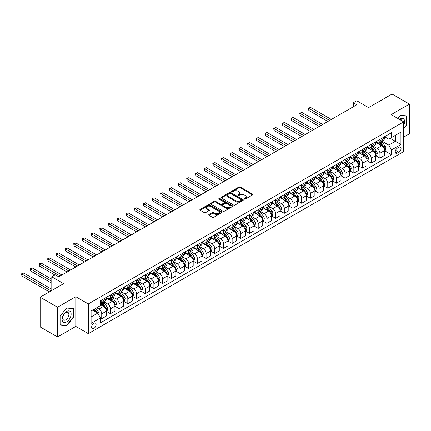 <?xml version="1.0" encoding="UTF-8"?>
<svg xmlns="http://www.w3.org/2000/svg" width="431" height="431" viewBox="0 0 431 431"><rect width="100%" height="100%" fill="white"/><g stroke="black" fill="none" stroke-linecap="round" stroke-linejoin="round"><path stroke-width="0.65" d="M244.366 199.09A0.673 0.388 0 0 0 245.32 199.09L252.571 194.904A0.964 0.555 0 0 0 252.857 194.505A0.964 0.555 0 0 0 252.571 194.112L240.288 187.016A0.964 0.555 0 0 0 238.919 187.016L231.668 191.208A0.673 0.388 0 0 0 231.469 191.483A0.673 0.388 0 0 0 231.668 191.757A0.673 0.388 0 0 0 232.621 191.757L233.559 191.219A3.087 1.783 0 0 1 237.928 191.219L238.952 191.806A3.087 1.783 0 0 1 239.857 193.066A3.087 1.783 0 0 1 238.952 194.333L238.014 194.871A0.673 0.388 0 0 0 237.815 195.146A0.673 0.388 0 0 0 238.014 195.426A0.673 0.388 0 0 0 238.973 195.426L239.911 194.882A3.087 1.783 0 0 1 244.28 194.882L245.304 195.475A3.087 1.783 0 0 1 246.209 196.735A3.087 1.783 0 0 1 245.304 197.996L244.366 198.535A0.673 0.388 0 0 0 244.167 198.815A0.673 0.388 0 0 0 244.366 199.09L244.366 198.535M93.877 328.427A3.146 1.816 120 0 0 95.935 325.658A3.146 1.816 120 0 0 95.45 323.137A3.146 1.816 120 0 0 93.877 323.288A3.146 1.816 120 0 0 91.825 326.062A3.146 1.816 120 0 0 92.304 328.584A3.146 1.816 120 0 0 93.877 328.427M208.954 214.53A0.964 0.555 0 0 0 208.669 214.924A0.964 0.555 0 0 0 208.954 215.317L212.397 217.305A0.964 0.555 0 0 0 213.765 217.305L221.82 212.655A0.964 0.555 0 0 0 222.105 212.262A0.964 0.555 0 0 0 221.82 211.869L209.531 204.773A0.964 0.555 0 0 0 208.168 204.773L200.113 209.423A0.964 0.555 0 0 0 199.828 209.822A0.964 0.555 0 0 0 200.113 210.215L204.278 212.618A0.964 0.555 0 0 0 205.641 212.618L209.089 210.63A0.964 0.555 0 0 0 209.369 210.231A0.964 0.555 0 0 0 209.089 209.838L207.025 208.647A2.581 1.492 0 0 1 206.266 207.591A2.581 1.492 0 0 1 207.861 206.217A2.581 1.492 0 0 1 210.673 206.541L218.765 211.206A2.581 1.492 0 0 1 219.519 212.262A2.581 1.492 0 0 1 217.924 213.641A2.581 1.492 0 0 1 215.112 213.318L213.765 212.537A0.964 0.555 0 0 0 212.397 212.537L208.954 214.53L208.954 215.317L212.397 213.34L212.397 212.537M403.712 137.101L409.45 133.788L409.45 104.076L392.065 94.039L368.591 107.588L356.766 100.762L353.291 102.772L356.766 104.776L58.756 276.831L55.281 274.827L51.801 276.831L51.801 290.483M57.538 307.249L57.538 336.961L75.797 326.423L75.797 296.711L57.538 307.249L40.153 297.212L63.626 283.657L51.801 276.831M75.797 296.711L88.317 303.936L403.712 121.844L403.712 151.556L88.317 333.648L88.317 303.936M409.45 104.076L391.192 114.614L403.712 121.844M233.629 205.048A0.964 0.555 0 0 0 234.997 205.048L243.052 200.399A0.964 0.555 0 0 0 243.332 200.006A0.964 0.555 0 0 0 243.052 199.612L230.763 192.517A0.964 0.555 0 0 0 229.4 192.517L221.34 197.166A0.964 0.555 0 0 0 221.06 197.56A0.964 0.555 0 0 0 221.34 197.958L233.629 205.048M219.255 199.235A0.673 0.388 0 0 1 219.945 199.332L219.945 198.529L232.433 205.738A0.964 0.555 0 0 1 232.718 206.137A0.964 0.555 0 0 1 232.433 206.53L224.379 211.179A0.964 0.555 0 0 1 223.016 211.179L210.727 204.084L214.175 202.107L214.175 201.304L210.727 203.297A0.964 0.555 0 0 0 210.441 203.691A0.964 0.555 0 0 0 210.727 204.084L210.727 203.297M214.175 202.107A0.964 0.555 0 0 1 215.538 202.107L215.538 201.304A0.964 0.555 0 0 0 214.175 201.304M215.538 201.304L220.521 204.181A0.964 0.555 0 0 0 221.89 204.181L224.174 202.861A0.964 0.555 0 0 0 224.459 202.468A0.964 0.555 0 0 0 224.174 202.074L218.986 199.079A0.673 0.388 0 0 1 218.786 198.804A0.673 0.388 0 0 1 219.207 198.443A0.673 0.388 0 0 1 219.945 198.529M57.538 336.961L40.153 326.924L40.153 297.212M398.912 147.262L397.382 148.145A3.049 1.762 120 0 0 395.394 150.828A3.049 1.762 120 0 0 395.857 153.274A3.049 1.762 120 0 0 397.382 153.124L398.912 152.24A3.049 1.762 120 0 0 400.905 149.552A3.049 1.762 120 0 0 400.437 147.111A3.049 1.762 120 0 0 398.912 147.262M384.554 136.719L388.762 139.148L391.542 137.543L391.542 132.683L100.488 300.725L100.488 305.584L91.097 311.004L91.097 323.369L100.488 317.949L100.488 322.808L391.542 154.767L391.542 149.913L388.762 145.091L381.844 141.099M391.542 137.543L400.932 132.123L400.932 144.487L391.542 149.913M75.797 326.423L88.317 333.648M353.291 102.772L353.291 106.786M390.222 138.308L395.367 141.276L395.367 135.334L400.932 132.123M388.762 145.091L395.367 141.276L400.932 144.487M91.097 316.947L97.702 313.132L92.557 310.158M100.488 317.992L101.738 318.714L101.738 313.854A3.933 2.274 -120 0 0 98.958 309.038L96.733 307.75M101.738 318.714L106.258 316.101L106.258 311.247A3.933 2.274 -120 0 0 103.478 306.425L100.488 304.701M106.365 311.344L110.433 313.693L110.433 308.833A3.933 2.274 -120 0 0 107.648 304.017L103.655 301.711M110.433 313.693L114.953 311.085L114.953 306.225A3.933 2.274 -120 0 0 112.168 301.409L106.258 297.993M115.055 306.328L119.123 308.677L119.123 303.817A3.933 2.274 -120 0 0 116.343 298.995L112.351 296.69M119.123 308.677L123.643 306.064L123.643 301.204A3.933 2.274 -120 0 0 120.863 296.388L114.953 292.972M123.751 301.307L127.818 303.656L127.818 298.796A3.933 2.274 -120 0 0 125.038 293.98L121.041 291.674M127.818 303.656L132.339 301.048L132.339 296.189A3.933 2.274 -120 0 0 129.559 291.367L123.643 287.956M132.441 296.286L136.514 298.635L136.514 293.78A3.933 2.274 -120 0 0 133.729 288.959L129.736 286.653M136.514 298.635L141.034 296.027L141.034 291.167A3.933 2.274 -120 0 0 138.249 286.351L132.339 282.935M141.136 291.27L145.204 293.619L145.204 288.759A3.933 2.274 -120 0 0 142.424 283.943L138.426 281.637M145.204 293.619L149.724 291.006L149.724 286.146A3.933 2.274 -120 0 0 146.944 281.33L141.034 277.92M149.832 286.249L153.899 288.598L153.899 283.738A3.933 2.274 -120 0 0 151.114 278.922L147.122 276.616M153.899 288.598L158.419 285.99L158.419 281.131A3.933 2.274 -120 0 0 155.639 276.309L149.724 272.898M158.522 281.233L162.589 283.582L162.589 278.722A3.933 2.274 -120 0 0 159.809 273.9L155.817 271.595M162.589 283.582L167.115 280.969L167.115 276.109A3.933 2.274 -120 0 0 164.33 271.293L158.419 267.877M167.217 276.212L171.285 278.561L171.285 273.701A3.933 2.274 -120 0 0 168.505 268.885L164.507 266.579M171.285 278.561L175.805 275.948L175.805 271.094A3.933 2.274 -120 0 0 173.025 266.272L167.115 262.862M175.913 271.191L179.98 273.54L179.98 268.68A3.933 2.274 -120 0 0 177.195 263.864L173.203 261.558M179.98 273.54L184.5 270.932L184.5 266.072A3.933 2.274 -120 0 0 181.715 261.256L175.805 257.84M184.603 266.175L188.67 268.524L188.67 263.664A3.933 2.274 -120 0 0 185.89 258.842L181.898 256.537M188.67 268.524L193.19 265.911L193.19 261.051A3.933 2.274 -120 0 0 190.41 256.235L184.5 252.825M193.298 261.154L197.366 263.503L197.366 258.643A3.933 2.274 -120 0 0 194.586 253.827L190.588 251.521M197.366 263.503L201.886 260.895L201.886 256.036A3.933 2.274 -120 0 0 199.106 251.214L193.19 247.803M201.988 256.133L206.061 258.481L206.061 253.627A3.933 2.274 -120 0 0 203.276 248.806L199.284 246.5M206.061 258.481L210.581 255.874L210.581 251.014A3.933 2.274 -120 0 0 207.796 246.198L201.886 242.782M210.684 251.117L214.751 253.466L214.751 248.606A3.933 2.274 -120 0 0 211.971 243.79L207.974 241.484M214.751 253.466L219.271 250.853L219.271 245.999A3.933 2.274 -120 0 0 216.491 241.177L210.581 237.767M219.379 246.096L223.447 248.445L223.447 243.585A3.933 2.274 -120 0 0 220.661 238.769L216.669 236.463M223.447 248.445L227.967 245.837L227.967 240.977A3.933 2.274 -120 0 0 225.187 236.161L219.271 232.745M228.069 241.08L232.137 243.429L232.137 238.569A3.933 2.274 -120 0 0 229.357 233.747L225.365 231.442M232.137 243.429L236.662 240.816L236.662 235.956A3.933 2.274 -120 0 0 233.877 231.14L227.967 227.724M236.764 236.059L240.832 238.408L240.832 233.548A3.933 2.274 -120 0 0 238.052 228.732L234.055 226.426M240.832 238.408L245.352 235.795L245.352 230.941A3.933 2.274 -120 0 0 242.572 226.119L236.662 222.708M245.46 231.038L249.527 233.386L249.527 228.527A3.933 2.274 -120 0 0 246.742 223.711L242.75 221.405M249.527 233.386L254.048 230.779L254.048 225.919A3.933 2.274 -120 0 0 251.262 221.103L245.352 217.687M254.15 226.022L258.217 228.371L258.217 223.511A3.933 2.274 -120 0 0 255.438 218.695L251.445 216.384M258.217 228.371L262.738 225.758L262.738 220.898A3.933 2.274 -120 0 0 259.958 216.082L254.048 212.672M262.845 221.001L266.913 223.35L266.913 218.49A3.933 2.274 -120 0 0 264.133 213.674L260.135 211.368M266.913 223.35L271.433 220.742L271.433 215.883A3.933 2.274 -120 0 0 268.653 211.061L262.738 207.65M271.535 215.979L275.608 218.328L275.608 213.474A3.933 2.274 -120 0 0 272.823 208.652L268.831 206.347M275.608 218.328L280.128 215.721L280.128 210.861A3.933 2.274 -120 0 0 277.343 206.045L271.433 202.629M280.231 210.964L284.298 213.313L284.298 208.453A3.933 2.274 -120 0 0 281.518 203.637L277.521 201.331M284.298 213.313L288.818 210.7L288.818 205.846A3.933 2.274 -120 0 0 286.039 201.024L280.128 197.613M288.926 205.943L292.994 208.292L292.994 203.432A3.933 2.274 -120 0 0 290.214 198.616L286.216 196.31M292.994 208.292L297.514 205.684L297.514 200.824A3.933 2.274 -120 0 0 294.734 196.008L288.818 192.592M297.616 200.927L301.684 203.276L301.684 198.416A3.933 2.274 -120 0 0 298.904 193.594L294.912 191.289M301.684 203.276L306.209 200.663L306.209 195.803A3.933 2.274 -120 0 0 303.424 190.987L297.514 187.571M306.312 195.906L310.379 198.255L310.379 193.395A3.933 2.274 -120 0 0 307.599 188.579L303.602 186.273M310.379 198.255L314.899 195.647L314.899 190.788A3.933 2.274 -120 0 0 312.119 185.966L306.209 182.555M315.007 190.885L319.075 193.233L319.075 188.379A3.933 2.274 -120 0 0 316.289 183.558L312.297 181.252M319.075 193.233L323.595 190.626L323.595 185.766A3.933 2.274 -120 0 0 320.809 180.95L314.899 177.534M323.697 185.869L327.765 188.218L327.765 183.358A3.933 2.274 -120 0 0 324.985 178.542L320.993 176.236M327.765 188.218L332.285 185.605L332.285 180.745A3.933 2.274 -120 0 0 329.505 175.929L323.595 172.519M332.393 180.848L336.46 183.197L336.46 178.337A3.933 2.274 -120 0 0 333.68 173.521L329.683 171.215M336.46 183.197L340.98 180.589L340.98 175.729A3.933 2.274 -120 0 0 338.2 170.913L332.285 167.497M341.083 175.832L345.156 178.181L345.156 173.321A3.933 2.274 -120 0 0 342.37 168.499L338.378 166.194M345.156 178.181L349.676 175.568L349.676 170.708A3.933 2.274 -120 0 0 346.89 165.892L340.98 162.476M349.778 170.811L353.846 173.16L353.846 168.3A3.933 2.274 -120 0 0 351.066 163.484L347.068 161.178M353.846 173.16L358.366 170.547L358.366 165.693A3.933 2.274 -120 0 0 355.586 160.871L349.676 157.46M358.473 165.79L362.541 168.138L362.541 163.279A3.933 2.274 -120 0 0 359.761 158.463L355.764 156.157M362.541 168.138L367.061 165.531L367.061 160.671A3.933 2.274 -120 0 0 364.281 155.855L358.366 152.439M367.164 160.774L371.231 163.123L371.231 158.263A3.933 2.274 -120 0 0 368.451 153.441L364.459 151.136M371.231 163.123L375.757 160.51L375.757 155.65A3.933 2.274 -120 0 0 372.971 150.834L367.061 147.424M375.859 155.753L379.926 158.102L379.926 153.242A3.933 2.274 -120 0 0 377.147 148.426L373.149 146.12M379.926 158.102L384.447 155.494L384.447 150.635A3.933 2.274 -120 0 0 381.667 145.813L375.757 142.402M375.859 141.74L377.147 142.483A3.933 2.274 -120 0 0 379.113 142.677A3.933 2.274 -120 0 0 379.926 140.878L379.926 139.391M367.164 146.761L368.451 147.499A3.933 2.274 -120 0 0 370.418 147.698A3.933 2.274 -120 0 0 371.231 145.893L371.231 144.412M358.473 151.777L359.761 152.52A3.933 2.274 -120 0 0 361.728 152.714A3.933 2.274 -120 0 0 362.541 150.915L362.541 149.428M349.778 156.798L351.066 157.541A3.933 2.274 -120 0 0 353.032 157.735A3.933 2.274 -120 0 0 353.846 155.936L353.846 154.449M341.083 161.814L342.37 162.557A3.933 2.274 -120 0 0 344.337 162.751A3.933 2.274 -120 0 0 345.156 160.952L345.156 159.465M332.393 166.835L333.68 167.578A3.933 2.274 -120 0 0 335.647 167.772A3.933 2.274 -120 0 0 336.46 165.973L336.46 164.486M323.697 171.856L324.985 172.599A3.933 2.274 -120 0 0 326.951 172.793A3.933 2.274 -120 0 0 327.765 170.988L327.765 169.507M315.007 176.872L316.289 177.615A3.933 2.274 -120 0 0 318.261 177.809A3.933 2.274 -120 0 0 319.075 176.01L319.075 174.523M306.312 181.893L307.599 182.636A3.933 2.274 -120 0 0 309.566 182.83A3.933 2.274 -120 0 0 310.379 181.031L310.379 179.544M297.616 186.909L298.904 187.652A3.933 2.274 -120 0 0 300.87 187.851A3.933 2.274 -120 0 0 301.684 186.047L301.684 184.56M288.926 191.93L290.214 192.673A3.933 2.274 -120 0 0 292.18 192.867A3.933 2.274 -120 0 0 292.994 191.068L292.994 189.581M280.231 196.951L281.518 197.694A3.933 2.274 -120 0 0 283.485 197.888A3.933 2.274 -120 0 0 284.298 196.083L284.298 194.602M271.535 201.967L272.823 202.71A3.933 2.274 -120 0 0 274.789 202.904A3.933 2.274 -120 0 0 275.608 201.105L275.608 199.618M262.845 206.988L264.133 207.731A3.933 2.274 -120 0 0 266.099 207.925A3.933 2.274 -120 0 0 266.913 206.126L266.913 204.639M254.15 212.009L255.438 212.747A3.933 2.274 -120 0 0 257.404 212.946A3.933 2.274 -120 0 0 258.217 211.142L258.217 209.66M245.46 217.025L246.742 217.768A3.933 2.274 -120 0 0 248.709 217.962A3.933 2.274 -120 0 0 249.527 216.163L249.527 214.676M236.764 222.046L238.052 222.789A3.933 2.274 -120 0 0 240.019 222.983A3.933 2.274 -120 0 0 240.832 221.184L240.832 219.697M228.069 227.062L229.357 227.805A3.933 2.274 -120 0 0 231.323 227.999A3.933 2.274 -120 0 0 232.137 226.2L232.137 224.713M219.379 232.083L220.661 232.826A3.933 2.274 -120 0 0 222.633 233.02A3.933 2.274 -120 0 0 223.447 231.221L223.447 229.734M210.684 237.104L211.971 237.847A3.933 2.274 -120 0 0 213.938 238.041A3.933 2.274 -120 0 0 214.751 236.236L214.751 234.755M201.988 242.12L203.276 242.863A3.933 2.274 -120 0 0 205.242 243.057A3.933 2.274 -120 0 0 206.061 241.258L206.061 239.771M193.298 247.141L194.586 247.884A3.933 2.274 -120 0 0 196.552 248.078A3.933 2.274 -120 0 0 197.366 246.279L197.366 244.792M184.603 252.162L185.89 252.9A3.933 2.274 -120 0 0 187.857 253.099A3.933 2.274 -120 0 0 188.67 251.295L188.67 249.813M175.913 257.178L177.195 257.921A3.933 2.274 -120 0 0 179.161 258.115A3.933 2.274 -120 0 0 179.98 256.316L179.98 254.829M167.217 262.199L168.505 262.942A3.933 2.274 -120 0 0 170.471 263.136A3.933 2.274 -120 0 0 171.285 261.337L171.285 259.85M158.522 267.215L159.809 267.958A3.933 2.274 -120 0 0 161.776 268.152A3.933 2.274 -120 0 0 162.589 266.353L162.589 264.866M149.832 272.236L151.114 272.979A3.933 2.274 -120 0 0 153.086 273.173A3.933 2.274 -120 0 0 153.899 271.374L153.899 269.887M141.136 277.257L142.424 278A3.933 2.274 -120 0 0 144.39 278.194A3.933 2.274 -120 0 0 145.204 276.39L145.204 274.908M132.441 282.273L133.729 283.016A3.933 2.274 -120 0 0 135.695 283.21A3.933 2.274 -120 0 0 136.514 281.411L136.514 279.924M123.751 287.294L125.038 288.037A3.933 2.274 -120 0 0 127.005 288.231A3.933 2.274 -120 0 0 127.818 286.432L127.818 284.945M115.055 292.31L116.343 293.053A3.933 2.274 -120 0 0 118.309 293.252A3.933 2.274 -120 0 0 119.123 291.448L119.123 289.961M106.365 297.331L107.648 298.074A3.933 2.274 -120 0 0 109.614 298.268A3.933 2.274 -120 0 0 110.433 296.469L110.433 294.982M384.554 150.731L391.542 154.767M379.113 142.677L383.633 140.07A3.933 2.274 -120 0 0 384.447 138.265L384.447 136.778M370.418 147.698L374.938 145.085A3.933 2.274 -120 0 0 375.757 143.286L375.757 141.799M361.728 152.714L366.248 150.107A3.933 2.274 -120 0 0 367.061 148.302L367.061 146.82M353.032 157.735L357.552 155.122A3.933 2.274 -120 0 0 358.366 153.323L358.366 151.836M344.337 162.751L348.857 160.143A3.933 2.274 -120 0 0 349.676 158.344L349.676 156.857M335.647 167.772L340.167 165.165A3.933 2.274 -120 0 0 340.98 163.36L340.98 161.878M326.951 172.793L331.471 170.18A3.933 2.274 -120 0 0 332.285 168.381L332.285 166.894M318.261 177.809L322.781 175.201A3.933 2.274 -120 0 0 323.595 173.402L323.595 171.915M309.566 182.83L314.086 180.217A3.933 2.274 -120 0 0 314.899 178.418L314.899 176.931M300.87 187.851L305.39 185.238A3.933 2.274 -120 0 0 306.209 183.439L306.209 181.952M292.18 192.867L296.7 190.26A3.933 2.274 -120 0 0 297.514 188.455L297.514 186.973M283.485 197.888L288.005 195.275A3.933 2.274 -120 0 0 288.818 193.476L288.818 191.989M274.789 202.904L279.31 200.296A3.933 2.274 -120 0 0 280.128 198.497L280.128 197.01M266.099 207.925L270.62 205.318A3.933 2.274 -120 0 0 271.433 203.513L271.433 202.031M257.404 212.946L261.924 210.333A3.933 2.274 -120 0 0 262.738 208.534L262.738 207.047M248.709 217.962L253.234 215.355A3.933 2.274 -120 0 0 254.048 213.555L254.048 212.068M240.019 222.983L244.539 220.37A3.933 2.274 -120 0 0 245.352 218.571L245.352 217.084M231.323 227.999L235.843 225.391A3.933 2.274 -120 0 0 236.662 223.592L236.662 222.105M222.633 233.02L227.153 230.413A3.933 2.274 -120 0 0 227.967 228.608L227.967 227.126M213.938 238.041L218.458 235.428A3.933 2.274 -120 0 0 219.271 233.629L219.271 232.142M205.242 243.057L209.762 240.45A3.933 2.274 -120 0 0 210.581 238.65L210.581 237.163M196.552 248.078L201.072 245.471A3.933 2.274 -120 0 0 201.886 243.666L201.886 242.179M187.857 253.099L192.377 250.486A3.933 2.274 -120 0 0 193.19 248.687L193.19 247.2M179.161 258.115L183.687 255.508A3.933 2.274 -120 0 0 184.5 253.703L184.5 252.221M170.471 263.136L174.991 260.523A3.933 2.274 -120 0 0 175.805 258.724L175.805 257.237M161.776 268.152L166.296 265.544A3.933 2.274 -120 0 0 167.115 263.745L167.115 262.258M153.086 273.173L157.606 270.566A3.933 2.274 -120 0 0 158.419 268.761L158.419 267.279M144.39 278.194L148.91 275.581A3.933 2.274 -120 0 0 149.724 273.782L149.724 272.295M135.695 283.21L140.215 280.603A3.933 2.274 -120 0 0 141.034 278.803L141.034 277.316M127.005 288.231L131.525 285.618A3.933 2.274 -120 0 0 132.339 283.819L132.339 282.332M118.309 293.252L122.83 290.639A3.933 2.274 -120 0 0 123.643 288.84L123.643 287.353M109.614 298.268L114.14 295.661A3.933 2.274 -120 0 0 114.953 293.856L114.953 292.374M100.488 303.446A3.933 2.274 -120 0 0 100.924 303.289L105.444 300.676A3.933 2.274 -120 0 0 106.258 298.877L106.258 297.39M100.924 303.289A3.933 2.274 -120 0 0 101.738 301.484L101.738 300.003M97.702 313.132L100.488 317.949M403.712 128.874L406.945 124.85L406.945 115.901L400.237 115.303L397.748 118.401M60.044 325.136L66.757 325.734L73.469 317.383L73.469 308.434L66.757 307.836L60.044 316.187L60.044 325.136M406.6 124.651L406.945 124.85M73.119 317.184L73.469 317.383M66.045 325.324L66.757 325.734M244.636 199.187L245.304 198.799A3.087 1.783 0 0 0 246.209 197.538L246.209 196.735M239.857 193.066L239.857 193.869A3.087 1.783 0 0 1 238.952 195.135L238.284 195.518M252.561 194.909L240.288 187.824A0.964 0.555 0 0 0 238.919 187.824L231.937 191.854M243.036 200.404L230.763 193.32A0.964 0.555 0 0 0 229.4 193.32L221.356 197.964L221.34 197.166M241.344 200.28A0.673 0.388 0 0 0 241.543 200.006A0.673 0.388 0 0 0 241.344 199.731L230.558 193.503A0.673 0.388 0 0 0 229.604 193.503L228.613 194.074A3.087 1.783 0 0 0 227.708 195.335A3.087 1.783 0 0 0 228.613 196.595L235.983 200.851A3.087 1.783 0 0 0 240.353 200.851L241.344 200.28L241.344 201.083A0.673 0.388 0 0 0 241.543 200.808L241.543 200.006M227.708 195.335L227.708 196.137A3.087 1.783 0 0 0 228.613 197.398L228.613 196.595M241.344 201.083L240.353 201.654A3.087 1.783 0 0 1 235.983 201.654L228.613 197.398M215.538 202.107L220.521 204.984A0.964 0.555 0 0 0 221.89 204.984L224.174 203.664A0.964 0.555 0 0 0 224.459 203.27L224.459 202.468M219.945 199.332L232.422 206.535M225.693 207.171A2.581 1.492 0 0 0 228.505 207.494A2.581 1.492 0 0 0 230.1 206.115A2.581 1.492 0 0 0 229.346 205.059L226.496 203.416A0.964 0.555 0 0 0 225.133 203.416L222.843 204.736A0.964 0.555 0 0 0 222.563 205.129A0.964 0.555 0 0 0 222.843 205.522L225.693 207.171L225.693 207.974A2.581 1.492 0 0 0 228.505 208.297A2.581 1.492 0 0 0 230.1 206.918L230.1 206.115M222.563 205.129L222.563 205.932A0.964 0.555 0 0 0 222.843 206.325L222.843 205.522M225.693 207.974L222.843 206.325M219.519 212.262L219.519 213.065A2.581 1.492 0 0 1 217.924 214.444A2.581 1.492 0 0 1 215.112 214.121L213.765 213.34A0.964 0.555 0 0 0 212.397 213.34M206.266 207.591L206.266 208.394A2.581 1.492 0 0 0 207.025 209.45L207.025 208.647M209.073 210.635L207.025 209.45M221.809 212.666L209.531 205.576A0.964 0.555 0 0 0 208.168 205.576L200.124 210.22L200.113 209.423M384.447 150.796L385.282 150.311L385.977 148.302A2.608 1.503 -120 0 0 385.147 146.087L382.302 142.289A7.526 4.342 -120 0 0 381.483 141.309M378.655 144.078A7.526 4.342 -120 0 0 377.114 142.467M384.21 149.196L384.571 148.415A2.608 1.503 -120 0 0 383.822 146.847L380.982 143.054A7.526 4.342 -120 0 0 380.164 142.074M379.463 142.478A6.244 3.604 60 0 1 380.487 143.642L382.89 146.852M331.385 119.435L310.552 107.411L308.817 108.413L308.817 110.422L327.905 121.44M379.328 142.553A7.526 4.342 60 0 1 380.147 143.534L382.038 146.061M308.817 110.422L308.434 108.192L329.645 120.438M308.434 108.192L310.552 107.411M375.757 155.812L376.586 155.332L377.287 153.323A2.608 1.503 -120 0 0 376.452 151.103L373.612 147.31A7.526 4.342 -120 0 0 372.788 146.33M369.965 149.099A7.526 4.342 -120 0 0 368.424 147.483M375.52 154.217L375.875 153.436A2.608 1.503 -120 0 0 375.132 151.868L372.287 148.075A7.526 4.342 -120 0 0 371.468 147.09M370.768 147.494A6.244 3.604 60 0 1 371.791 148.663L374.2 151.868M322.69 124.451L301.862 112.426L300.121 113.434L300.121 115.438L319.215 126.461M370.633 147.574A7.526 4.342 60 0 1 371.457 148.555L373.343 151.076M300.121 115.438L299.739 113.213L320.95 125.459M299.739 113.213L301.862 112.426M367.061 160.833L367.896 160.348L368.591 158.344A2.608 1.503 -120 0 0 367.762 156.124L364.917 152.332A7.526 4.342 -120 0 0 364.098 151.346M361.27 154.115A7.526 4.342 -120 0 0 359.729 152.504M366.824 159.238L367.185 158.452A2.608 1.503 -120 0 0 366.436 156.884L363.597 153.091A7.526 4.342 -120 0 0 362.773 152.111M362.072 152.515A6.244 3.604 60 0 1 363.101 153.678L365.504 156.889M313.994 129.472L293.166 117.447L291.426 118.45L291.426 120.459L310.519 131.482M361.938 152.59A7.526 4.342 60 0 1 362.762 153.576L364.653 156.097M291.426 120.459L291.044 118.229L312.26 130.474M291.044 118.229L293.166 117.447M358.366 165.849L359.201 165.369L359.896 163.36A2.608 1.503 -120 0 0 359.066 161.14L356.221 157.347A7.526 4.342 -120 0 0 355.403 156.367M352.574 159.136A7.526 4.342 -120 0 0 351.039 157.525M358.129 164.254L358.49 163.473A2.608 1.503 -120 0 0 357.746 161.905L354.902 158.112A7.526 4.342 -120 0 0 354.083 157.126M353.382 157.53A6.244 3.604 60 0 1 354.406 158.7L356.809 161.911M305.304 134.494L284.476 122.469L282.736 123.471L282.736 125.48L301.824 136.498M353.248 157.611A7.526 4.342 60 0 1 354.067 158.592L355.958 161.113M282.736 125.48L282.353 123.25L303.564 135.496M282.353 123.25L284.476 122.469M349.676 170.87L350.511 170.39L351.206 168.381A2.608 1.503 -120 0 0 350.371 166.161L347.531 162.368A7.526 4.342 -120 0 0 346.707 161.383M343.884 164.152A7.526 4.342 -120 0 0 342.343 162.541M349.439 169.275L349.794 168.494A2.608 1.503 -120 0 0 349.051 166.926L346.212 163.128A7.526 4.342 -120 0 0 345.387 162.148M344.687 162.552A6.244 3.604 60 0 1 345.71 163.715L348.119 166.926M296.609 139.509L275.781 127.484L274.041 128.486L274.041 130.496L293.134 141.519M344.552 162.627A7.526 4.342 60 0 1 345.376 163.613L347.262 166.134M274.041 130.496L273.658 128.266L294.869 140.517M273.658 128.266L275.781 127.484M403.712 125.216A6.395 3.69 120 0 0 404.009 119.301A6.395 3.69 120 0 0 399.445 119.382M402.247 120.998A4.375 2.527 120 0 0 401.951 120.362A4.375 2.527 120 0 0 401.46 119.91A4.375 2.527 120 0 0 400.124 119.77M400.081 115.492L406.6 116.084L406.6 124.753L403.712 128.346M406.169 115.837L406.6 116.084M397.759 118.406L400.097 115.503M66.616 311.484A6.395 3.69 120 0 0 62.096 319.317A6.395 3.69 120 0 0 66.616 321.925A6.395 3.69 120 0 0 71.137 314.097A6.395 3.69 120 0 0 66.616 311.484M65.792 312.658A4.375 2.527 120 0 0 62.937 316.516A4.375 2.527 120 0 0 63.605 320.023A4.375 2.527 120 0 0 65.792 319.802A4.375 2.527 120 0 0 68.653 315.945A4.375 2.527 120 0 0 67.979 312.437A4.375 2.527 120 0 0 65.792 312.658M73.119 317.286L66.616 325.373L60.114 324.796L60.114 316.122L66.616 308.036L73.119 308.618L73.119 317.286M72.688 308.364L73.119 308.618M340.98 175.891L341.815 175.406L342.51 173.402A2.608 1.503 -120 0 0 341.681 171.182L338.836 167.39A7.526 4.342 -120 0 0 338.017 166.404M335.189 169.173A7.526 4.342 -120 0 0 333.648 167.562M340.743 174.291L341.104 173.51A2.608 1.503 -120 0 0 340.355 171.942L337.516 168.149A7.526 4.342 -120 0 0 336.697 167.169M335.997 167.573A6.244 3.604 60 0 1 337.02 168.736L339.423 171.947M287.913 144.53L267.085 132.506L265.351 133.508L265.351 135.517L284.438 146.54M335.862 167.648A7.526 4.342 60 0 1 336.681 168.634L338.572 171.155M265.351 135.517L264.968 133.287L286.179 145.533M264.968 133.287L267.085 132.506M332.285 180.907L333.12 180.427L333.815 178.418A2.608 1.503 -120 0 0 332.985 176.198L330.146 172.405A7.526 4.342 -120 0 0 329.322 171.425M326.499 174.194A7.526 4.342 -120 0 0 324.958 172.578M332.048 179.312L332.409 178.531A2.608 1.503 -120 0 0 331.665 176.963L328.821 173.17A7.526 4.342 -120 0 0 328.002 172.184M327.301 172.589A6.244 3.604 60 0 1 328.325 173.758L330.733 176.963M279.223 149.552L258.395 137.521L256.655 138.529L256.655 140.533L275.743 151.556M327.167 172.669A7.526 4.342 60 0 1 327.986 173.65L329.877 176.171M256.655 140.533L256.273 138.308L277.483 150.554M256.273 138.308L258.395 137.521M323.595 185.928L324.43 185.443L325.125 183.439A2.608 1.503 -120 0 0 324.29 181.219L321.451 177.427A7.526 4.342 -120 0 0 320.632 176.441M317.803 179.21A7.526 4.342 -120 0 0 316.262 177.599M323.358 184.333L323.719 183.547A2.608 1.503 -120 0 0 322.97 181.979L320.131 178.186A7.526 4.342 -120 0 0 319.306 177.206M318.606 177.61A6.244 3.604 60 0 1 319.635 178.773L322.038 181.984M270.528 154.567L249.7 142.542L247.96 143.545L247.96 145.554L267.053 156.577M318.471 177.685A7.526 4.342 60 0 1 319.296 178.671L321.181 181.192M247.96 145.554L247.577 143.324L268.788 155.569M247.577 143.324L249.7 142.542M314.899 190.949L315.734 190.464L316.429 188.455A2.608 1.503 -120 0 0 315.6 186.235L312.755 182.442A7.526 4.342 -120 0 0 311.936 181.462M309.108 184.231A7.526 4.342 -120 0 0 307.567 182.62M314.662 189.349L315.023 188.568A2.608 1.503 -120 0 0 314.274 187L311.435 183.207A7.526 4.342 -120 0 0 310.616 182.221M309.916 182.631A6.244 3.604 60 0 1 310.94 183.795L313.342 187.006M261.838 159.589L241.004 147.564L239.27 148.566L239.27 150.575L258.358 161.593M309.781 182.706A7.526 4.342 60 0 1 310.6 183.687L312.491 186.214M239.27 150.575L238.887 148.345L260.098 160.591M238.887 148.345L241.004 147.564M306.209 195.965L307.039 195.485L307.739 193.476A2.608 1.503 -120 0 0 306.904 191.256L304.065 187.463A7.526 4.342 -120 0 0 303.241 186.478M300.418 189.252A7.526 4.342 -120 0 0 298.877 187.636M305.967 194.37L306.328 193.589A2.608 1.503 -120 0 0 305.584 192.021L302.74 188.228A7.526 4.342 -120 0 0 301.921 187.243M301.221 187.647A6.244 3.604 60 0 1 302.244 188.81L304.652 192.021M253.142 164.604L232.314 152.579L230.574 153.587L230.574 155.591L249.662 166.614M301.086 187.727A7.526 4.342 60 0 1 301.905 188.708L303.796 191.229M230.574 155.591L230.192 153.366L251.402 165.612M230.192 153.366L232.314 152.579M297.514 200.986L298.349 200.501L299.044 198.497A2.608 1.503 -120 0 0 298.214 196.277L295.37 192.485A7.526 4.342 -120 0 0 294.551 191.499M291.722 194.268A7.526 4.342 -120 0 0 290.182 192.657M297.277 199.386L297.638 198.605A2.608 1.503 -120 0 0 296.889 197.037L294.05 193.244A7.526 4.342 -120 0 0 293.225 192.264M292.525 192.668A6.244 3.604 60 0 1 293.554 193.831L295.957 197.042M244.447 169.625L223.619 157.601L221.879 158.603L221.879 160.612L240.972 171.635M292.39 192.743A7.526 4.342 60 0 1 293.215 193.729L295.106 196.25M221.879 160.612L221.496 158.382L242.712 170.628M221.496 158.382L223.619 157.601M288.818 206.002L289.654 205.522L290.349 203.513A2.608 1.503 -120 0 0 289.519 201.293L286.674 197.5A7.526 4.342 -120 0 0 285.855 196.52M283.027 199.289A7.526 4.342 -120 0 0 281.491 197.678M288.581 204.407L288.942 203.626A2.608 1.503 -120 0 0 288.199 202.058L285.354 198.265A7.526 4.342 -120 0 0 284.535 197.279M283.835 197.684A6.244 3.604 60 0 1 284.859 198.853L287.262 202.064M235.757 174.647L214.929 162.616L213.189 163.624L213.189 165.628L232.277 176.651M283.7 197.764A7.526 4.342 60 0 1 284.519 198.745L286.41 201.266M213.189 165.628L212.806 163.403L234.017 175.649M212.806 163.403L214.929 162.616M280.128 211.023L280.964 210.543L281.658 208.534A2.608 1.503 -120 0 0 280.823 206.314L277.984 202.522A7.526 4.342 -120 0 0 277.16 201.536M274.337 204.305A7.526 4.342 -120 0 0 272.796 202.694M279.891 209.428L280.247 208.647A2.608 1.503 -120 0 0 279.503 207.079L276.664 203.281A7.526 4.342 -120 0 0 275.84 202.301M275.14 202.705A6.244 3.604 60 0 1 276.163 203.868L278.571 207.079M227.062 179.662L206.233 167.637L204.493 168.64L204.493 170.649L223.587 181.672M275.005 202.78A7.526 4.342 60 0 1 275.829 203.766L277.715 206.287M204.493 170.649L204.111 168.419L225.321 180.67M204.111 168.419L206.233 167.637M271.433 216.044L272.268 215.559L272.963 213.555A2.608 1.503 -120 0 0 272.133 211.335L269.289 207.537A7.526 4.342 -120 0 0 268.47 206.557M265.641 209.326A7.526 4.342 -120 0 0 264.101 207.715M271.196 214.444L271.557 213.663A2.608 1.503 -120 0 0 270.808 212.095L267.969 208.302A7.526 4.342 -120 0 0 267.15 207.322M266.45 207.726A6.244 3.604 60 0 1 267.473 208.89L269.876 212.1M218.366 184.683L197.538 172.659L195.803 173.661L195.803 175.67L214.891 186.693M266.315 207.801A7.526 4.342 60 0 1 267.134 208.787L269.025 211.309M195.803 175.67L195.421 173.44L216.631 185.686M195.421 173.44L197.538 172.659M262.738 221.06L263.573 220.58L264.268 218.571A2.608 1.503 -120 0 0 263.438 216.351L260.599 212.558A7.526 4.342 -120 0 0 259.774 211.578M256.951 214.347A7.526 4.342 -120 0 0 255.411 212.731M262.501 219.465L262.862 218.684A2.608 1.503 -120 0 0 262.118 217.116L259.273 213.323A7.526 4.342 -120 0 0 258.455 212.338M257.754 212.742A6.244 3.604 60 0 1 258.778 213.911L261.186 217.116M209.676 189.699L188.848 177.674L187.108 178.682L187.108 180.686L206.196 191.709M257.619 212.822A7.526 4.342 60 0 1 258.438 213.803L260.329 216.324M187.108 180.686L186.725 178.461L207.936 190.707M186.725 178.461L188.848 177.674M254.048 226.081L254.883 225.596L255.578 223.592A2.608 1.503 -120 0 0 254.743 221.372L251.903 217.58A7.526 4.342 -120 0 0 251.084 216.594M248.256 219.363A7.526 4.342 -120 0 0 246.715 217.752M253.811 224.486L254.171 223.7A2.608 1.503 -120 0 0 253.423 222.132L250.583 218.339A7.526 4.342 -120 0 0 249.759 217.359M249.059 217.763A6.244 3.604 60 0 1 250.088 218.926L252.491 222.137M200.981 194.72L180.153 182.696L178.412 183.698L178.412 185.707L197.506 196.73M248.924 217.838A7.526 4.342 60 0 1 249.748 218.824L251.634 221.345M178.412 185.707L178.03 183.477L199.241 195.722M178.03 183.477L180.153 182.696M245.352 231.097L246.187 230.617L246.882 228.608A2.608 1.503 -120 0 0 246.053 226.388L243.208 222.595A7.526 4.342 -120 0 0 242.389 221.615M239.561 224.384A7.526 4.342 -120 0 0 238.02 222.773M245.115 229.502L245.476 228.721A2.608 1.503 -120 0 0 244.727 227.153L241.888 223.36A7.526 4.342 -120 0 0 241.069 222.374M240.369 222.779A6.244 3.604 60 0 1 241.392 223.948L243.795 227.159M192.291 199.742L171.457 187.717L169.722 188.719L169.722 190.728L188.81 201.746M240.234 222.859A7.526 4.342 60 0 1 241.053 223.84L242.944 226.361M169.722 190.728L169.34 188.498L190.55 200.744M169.34 188.498L171.457 187.717M236.662 236.118L237.492 235.638L238.192 233.629A2.608 1.503 -120 0 0 237.357 231.409L234.518 227.616A7.526 4.342 -120 0 0 233.694 226.631M230.871 229.4A7.526 4.342 -120 0 0 229.33 227.789M236.42 234.523L236.781 233.742A2.608 1.503 -120 0 0 236.037 232.174L233.193 228.382A7.526 4.342 -120 0 0 232.374 227.396M231.673 227.8A6.244 3.604 60 0 1 232.697 228.963L235.105 232.174M183.595 204.757L162.767 192.732L161.027 193.74L161.027 195.744L180.115 206.767M231.539 227.875A7.526 4.342 60 0 1 232.357 228.861L234.248 231.382M161.027 195.744L160.644 193.519L181.855 205.765M160.644 193.519L162.767 192.732M227.967 241.139L228.802 240.654L229.497 238.65A2.608 1.503 -120 0 0 228.662 236.43L225.822 232.638A7.526 4.342 -120 0 0 225.004 231.652M222.175 234.421A7.526 4.342 -120 0 0 220.634 232.81M227.73 239.539L228.091 238.758A2.608 1.503 -120 0 0 227.342 237.19L224.503 233.397A7.526 4.342 -120 0 0 223.678 232.417M222.978 232.821A6.244 3.604 60 0 1 224.007 233.985L226.41 237.195M174.9 209.778L154.072 197.754L152.332 198.756L152.332 200.765L171.425 211.788M222.843 232.896A7.526 4.342 60 0 1 223.667 233.882L225.558 236.403M152.332 200.765L151.949 198.535L173.165 210.781M151.949 198.535L154.072 197.754M219.271 246.155L220.106 245.675L220.801 243.666A2.608 1.503 -120 0 0 219.972 241.446L217.127 237.653A7.526 4.342 -120 0 0 216.308 236.673M213.48 239.442A7.526 4.342 -120 0 0 211.944 237.826M219.034 244.56L219.395 243.779A2.608 1.503 -120 0 0 218.652 242.211L215.807 238.418A7.526 4.342 -120 0 0 214.988 237.433M214.288 237.837A6.244 3.604 60 0 1 215.311 239.006L217.714 242.217M166.21 214.8L145.376 202.769L143.642 203.777L143.642 205.781L162.729 216.804M214.153 237.917A7.526 4.342 60 0 1 214.972 238.898L216.863 241.419M143.642 205.781L143.259 203.556L164.47 215.802M143.259 203.556L145.376 202.769M210.581 251.176L211.416 250.697L212.111 248.687A2.608 1.503 -120 0 0 211.276 246.467L208.437 242.675A7.526 4.342 -120 0 0 207.613 241.689M204.79 244.458A7.526 4.342 -120 0 0 203.249 242.847M210.344 249.581L210.7 248.795A2.608 1.503 -120 0 0 209.956 247.227L207.117 243.434A7.526 4.342 -120 0 0 206.293 242.454M205.592 242.858A6.244 3.604 60 0 1 206.616 244.021L209.024 247.232M157.514 219.815L136.686 207.79L134.946 208.793L134.946 210.802L154.039 221.825M205.458 242.933A7.526 4.342 60 0 1 206.282 243.919L208.168 246.44M134.946 210.802L134.564 208.572L155.774 220.823M134.564 208.572L136.686 207.79M201.886 256.197L202.721 255.712L203.416 253.703A2.608 1.503 -120 0 0 202.586 251.488L199.742 247.69A7.526 4.342 -120 0 0 198.923 246.71M196.094 249.479A7.526 4.342 -120 0 0 194.553 247.868M201.649 254.597L202.01 253.816A2.608 1.503 -120 0 0 201.261 252.248L198.422 248.455A7.526 4.342 -120 0 0 197.603 247.475M196.902 247.879A6.244 3.604 60 0 1 197.926 249.043L200.329 252.254M148.819 224.837L127.991 212.812L126.256 213.814L126.256 215.823L145.344 226.841M196.768 247.954A7.526 4.342 60 0 1 197.587 248.935L199.478 251.462M126.256 215.823L125.874 213.593L147.084 225.839M125.874 213.593L127.991 212.812M193.19 261.213L194.025 260.733L194.72 258.724A2.608 1.503 -120 0 0 193.891 256.504L191.052 252.711A7.526 4.342 -120 0 0 190.227 251.731M187.404 254.5A7.526 4.342 -120 0 0 185.863 252.884M192.953 259.618L193.314 258.837A2.608 1.503 -120 0 0 192.571 257.269L189.726 253.476A7.526 4.342 -120 0 0 188.907 252.491M188.207 252.895A6.244 3.604 60 0 1 189.231 254.064L191.639 257.269M140.129 229.852L119.301 217.827L117.561 218.835L117.561 220.839L136.649 231.862M188.072 252.975A7.526 4.342 60 0 1 188.891 253.956L190.782 256.477M117.561 220.839L117.178 218.614L138.389 230.86M117.178 218.614L119.301 217.827M184.5 266.234L185.335 265.749L186.03 263.745A2.608 1.503 -120 0 0 185.195 261.525L182.356 257.733A7.526 4.342 -120 0 0 181.537 256.747M178.709 259.516A7.526 4.342 -120 0 0 177.168 257.905M184.263 264.639L184.624 263.853A2.608 1.503 -120 0 0 183.875 262.285L181.036 258.492A7.526 4.342 -120 0 0 180.212 257.512M179.511 257.916A6.244 3.604 60 0 1 180.541 259.079L182.943 262.29M131.433 234.873L110.605 222.849L108.865 223.851L108.865 225.86L127.959 236.883M179.377 257.991A7.526 4.342 60 0 1 180.201 258.977L182.087 261.498M108.865 225.86L108.483 223.63L129.693 235.876M108.483 223.63L110.605 222.849M175.805 271.25L176.64 270.77L177.335 268.761A2.608 1.503 -120 0 0 176.505 266.541L173.661 262.748A7.526 4.342 -120 0 0 172.842 261.768M170.013 264.537A7.526 4.342 -120 0 0 168.473 262.926M175.568 269.655L175.929 268.874A2.608 1.503 -120 0 0 175.18 267.306L172.341 263.513A7.526 4.342 -120 0 0 171.522 262.527M170.821 262.932A6.244 3.604 60 0 1 171.845 264.101L174.248 267.312M122.743 239.895L101.91 227.87L100.175 228.872L100.175 230.881L119.263 241.899M170.687 263.012A7.526 4.342 60 0 1 171.506 263.993L173.397 266.514M100.175 230.881L99.793 228.651L121.003 240.897M99.793 228.651L101.91 227.87M167.115 276.271L167.945 275.792L168.64 273.782A2.608 1.503 -120 0 0 167.81 271.562L164.971 267.77A7.526 4.342 -120 0 0 164.146 266.784M161.323 269.553A7.526 4.342 -120 0 0 159.782 267.942M166.872 274.676L167.233 273.895A2.608 1.503 -120 0 0 166.49 272.327L163.645 268.529A7.526 4.342 -120 0 0 162.826 267.549M162.126 267.953A6.244 3.604 60 0 1 163.15 269.116L165.558 272.327M114.048 244.91L93.22 232.885L91.48 233.888L91.48 235.897L110.568 246.92M161.991 268.028A7.526 4.342 60 0 1 162.81 269.014L164.701 271.535M91.48 235.897L91.097 233.667L112.308 245.918M91.097 233.667L93.22 232.885M158.419 281.292L159.255 280.807L159.949 278.803A2.608 1.503 -120 0 0 159.114 276.583L156.275 272.791A7.526 4.342 -120 0 0 155.456 271.805M152.628 274.574A7.526 4.342 -120 0 0 151.087 272.963M158.182 279.692L158.543 278.911A2.608 1.503 -120 0 0 157.794 277.343L154.955 273.55A7.526 4.342 -120 0 0 154.131 272.57M153.431 272.974A6.244 3.604 60 0 1 154.46 274.138L156.862 277.348M105.353 249.932L84.524 237.907L82.784 238.909L82.784 240.918L101.878 251.941M153.296 273.049A7.526 4.342 60 0 1 154.12 274.035L156.011 276.557M82.784 240.918L82.402 238.688L103.618 250.934M82.402 238.688L84.524 237.907M149.724 286.308L150.559 285.828L151.254 283.819A2.608 1.503 -120 0 0 150.424 281.599L147.58 277.806A7.526 4.342 -120 0 0 146.761 276.826M143.932 279.595A7.526 4.342 -120 0 0 142.397 277.979M149.487 284.713L149.848 283.932A2.608 1.503 -120 0 0 149.104 282.364L146.26 278.571A7.526 4.342 -120 0 0 145.441 277.586M144.741 277.99A6.244 3.604 60 0 1 145.764 279.159L148.167 282.364M96.663 254.953L75.829 242.922L74.094 243.93L74.094 245.934L93.182 256.957M144.606 278.07A7.526 4.342 60 0 1 145.425 279.051L147.316 281.572M74.094 245.934L73.712 243.709L94.922 255.955M73.712 243.709L75.829 242.922M141.034 291.329L141.869 290.844L142.564 288.84A2.608 1.503 -120 0 0 141.729 286.62L138.89 282.828A7.526 4.342 -120 0 0 138.065 281.842M135.242 284.611A7.526 4.342 -120 0 0 133.702 283M140.797 289.734L141.152 288.948A2.608 1.503 -120 0 0 140.409 287.38L137.57 283.587A7.526 4.342 -120 0 0 136.746 282.607M136.045 283.011A6.244 3.604 60 0 1 137.069 284.174L139.477 287.385M87.967 259.968L67.139 247.944L65.399 248.946L65.399 250.955L84.492 261.978M135.91 283.086A7.526 4.342 60 0 1 136.735 284.072L138.62 286.593M65.399 250.955L65.016 248.725L86.227 260.97M65.016 248.725L67.139 247.944M132.339 296.35L133.174 295.865L133.869 293.856A2.608 1.503 -120 0 0 133.039 291.636L130.194 287.843A7.526 4.342 -120 0 0 129.375 286.863M126.547 289.632A7.526 4.342 -120 0 0 125.006 288.021M132.101 294.75L132.462 293.969A2.608 1.503 -120 0 0 131.714 292.401L128.874 288.608A7.526 4.342 -120 0 0 128.05 287.622M127.355 288.027A6.244 3.604 60 0 1 128.379 289.196L130.782 292.407M79.272 264.99L58.444 252.965L56.709 253.967L56.709 255.976L75.797 266.994M127.22 288.107A7.526 4.342 60 0 1 128.039 289.088L129.93 291.609M56.709 255.976L56.326 253.746L77.537 265.992M56.326 253.746L58.444 252.965M123.643 301.366L124.478 300.886L125.173 298.877A2.608 1.503 -120 0 0 124.343 296.657L121.504 292.864A7.526 4.342 -120 0 0 120.68 291.879M117.857 294.653A7.526 4.342 -120 0 0 116.316 293.037M123.406 299.771L123.767 298.99A2.608 1.503 -120 0 0 123.024 297.422L120.179 293.63A7.526 4.342 -120 0 0 119.36 292.644M118.66 293.048A6.244 3.604 60 0 1 119.683 294.211L122.092 297.422M70.582 270.005L49.754 257.98L48.013 258.988L48.013 260.992L67.101 272.015M118.525 293.128A7.526 4.342 60 0 1 119.344 294.109L121.235 296.63M48.013 260.992L47.631 258.767L68.841 271.013M47.631 258.767L49.754 257.98M114.953 306.387L115.788 305.902L116.483 303.898A2.608 1.503 -120 0 0 115.648 301.678L112.809 297.886A7.526 4.342 -120 0 0 111.99 296.9M109.162 299.669A7.526 4.342 -120 0 0 107.621 298.058M114.716 304.787L115.077 304.006A2.608 1.503 -120 0 0 114.328 302.438L111.489 298.645A7.526 4.342 -120 0 0 110.665 297.665M109.964 298.069A6.244 3.604 60 0 1 110.993 299.233L113.396 302.443M61.886 275.026L41.058 263.002L39.318 264.004L39.318 266.013L54.931 275.026M109.83 298.144A7.526 4.342 60 0 1 110.654 299.13L112.539 301.652M39.318 266.013L38.935 263.783L60.146 276.029M38.935 263.783L41.058 263.002M106.258 311.403L107.093 310.923L107.788 308.914A2.608 1.503 -120 0 0 106.958 306.694L104.113 302.901A7.526 4.342 -120 0 0 103.295 301.921M106.021 309.808L106.382 309.027A2.608 1.503 -120 0 0 105.633 307.459L102.793 303.666A7.526 4.342 -120 0 0 101.975 302.681M101.274 303.085A6.244 3.604 60 0 1 102.298 304.254L104.701 307.465M51.801 279.245L32.363 268.017L30.628 269.025L30.628 271.029L51.801 283.259M101.14 303.165A7.526 4.342 60 0 1 101.958 304.146L103.849 306.667M30.628 271.029L30.245 268.804L51.801 281.249M30.245 268.804L32.363 268.017M98.747 314.937L99.092 313.935A2.608 1.503 -120 0 0 98.263 311.715L95.725 308.332M51.801 289.282L23.673 273.038L21.933 274.041L21.933 276.05L49.371 291.889M97.18 312.831A2.608 1.503 -120 0 0 96.943 312.48L94.405 309.092M93.753 309.469L95.574 311.904M93.57 309.577L95.116 311.64M21.933 276.05L21.55 273.82L51.106 290.887M21.55 273.82L23.673 273.038M98.958 309.038L103.478 306.425M107.648 304.017L112.168 301.409M116.343 298.995L120.863 296.388M125.038 293.98L129.559 291.367M133.729 288.959L138.249 286.351M142.424 283.943L146.944 281.33M151.114 278.922L155.639 276.309M159.809 273.9L164.33 271.293M168.505 268.885L173.025 266.272M177.195 263.864L181.715 261.256M185.89 258.842L190.41 256.235M194.586 253.827L199.106 251.214M203.276 248.806L207.796 246.198M211.971 243.79L216.491 241.177M220.661 238.769L225.187 236.161M229.357 233.747L233.877 231.14M238.052 228.732L242.572 226.119M246.742 223.711L251.262 221.103M255.438 218.695L259.958 216.082M264.133 213.674L268.653 211.061M272.823 208.652L277.343 206.045M281.518 203.637L286.039 201.024M290.214 198.616L294.734 196.008M298.904 193.594L303.424 190.987M307.599 188.579L312.119 185.966M316.289 183.558L320.809 180.95M324.985 178.542L329.505 175.929M333.68 173.521L338.2 170.913M342.37 168.499L346.89 165.892M351.066 163.484L355.586 160.871M359.761 158.463L364.281 155.855M368.451 153.441L372.971 150.834M377.147 148.426L381.667 145.813M379.926 140.878L384.447 138.265M379.926 153.242L384.447 150.635M371.231 158.263L375.757 155.65M371.231 145.893L375.757 143.286M362.541 163.279L367.061 160.671M362.541 150.915L367.061 148.302M353.846 168.3L358.366 165.693M353.846 155.936L358.366 153.323M345.156 173.321L349.676 170.708M345.156 160.952L349.676 158.344M336.46 178.337L340.98 175.729M336.46 165.973L340.98 163.36M327.765 183.358L332.285 180.745M327.765 170.988L332.285 168.381M319.075 188.379L323.595 185.766M319.075 176.01L323.595 173.402M310.379 193.395L314.899 190.788M310.379 181.031L314.899 178.418M301.684 198.416L306.209 195.803M301.684 186.047L306.209 183.439M292.994 203.432L297.514 200.824M292.994 191.068L297.514 188.455M284.298 208.453L288.818 205.846M284.298 196.083L288.818 193.476M275.608 213.474L280.128 210.861M275.608 201.105L280.128 198.497M266.913 218.49L271.433 215.883M266.913 206.126L271.433 203.513M258.217 223.511L262.738 220.898M258.217 211.142L262.738 208.534M249.527 228.527L254.048 225.919M249.527 216.163L254.048 213.555M240.832 233.548L245.352 230.941M240.832 221.184L245.352 218.571M232.137 238.569L236.662 235.956M232.137 226.2L236.662 223.592M223.447 243.585L227.967 240.977M223.447 231.221L227.967 228.608M214.751 248.606L219.271 245.999M214.751 236.236L219.271 233.629M206.061 253.627L210.581 251.014M206.061 241.258L210.581 238.65M197.366 258.643L201.886 256.036M197.366 246.279L201.886 243.666M188.67 263.664L193.19 261.051M188.67 251.295L193.19 248.687M179.98 268.68L184.5 266.072M179.98 256.316L184.5 253.703M171.285 273.701L175.805 271.094M171.285 261.337L175.805 258.724M162.589 278.722L167.115 276.109M162.589 266.353L167.115 263.745M153.899 283.738L158.419 281.131M153.899 271.374L158.419 268.761M145.204 288.759L149.724 286.146M145.204 276.39L149.724 273.782M136.514 293.78L141.034 291.167M136.514 281.411L141.034 278.803M127.818 298.796L132.339 296.189M127.818 286.432L132.339 283.819M119.123 303.817L123.643 301.204M119.123 291.448L123.643 288.84M110.433 308.833L114.953 306.225M110.433 296.469L114.953 293.856M101.738 313.854L106.258 311.247M101.738 301.484L106.258 298.877M395.577 150.317L398.912 152.24M395.227 151.879L397.382 153.124M245.304 198.799L245.304 197.996M238.014 195.426L238.014 194.871M238.952 195.135L238.952 194.333M231.668 191.757L231.668 191.208M238.919 187.824L238.919 187.016M240.288 187.824L240.288 187.016M252.571 194.904L252.571 194.112M229.4 193.32L229.4 192.517M230.763 193.32L230.763 192.517M243.052 200.399L243.052 199.612M235.983 201.654L235.983 200.851M240.353 201.654L240.353 200.851M220.521 204.984L220.521 204.181M221.89 204.984L221.89 204.181M224.174 203.664L224.174 202.861M232.433 206.53L232.433 205.738M213.765 213.34L213.765 212.537M215.112 214.121L215.112 213.318M209.089 210.63L209.089 209.838M208.168 205.576L208.168 204.773M209.531 205.576L209.531 204.773M221.82 212.655L221.82 211.869M384.253 149.341L385.96 148.356M380.982 143.054L382.302 142.289M378.935 144.24L380.147 143.534M383.822 146.847L385.147 146.087M383.617 147.865L384.571 148.415M375.557 154.357L377.265 153.371M372.287 148.075L373.612 147.31M370.24 149.255L371.457 148.555M375.132 151.868L376.452 151.103M374.927 152.886L375.875 153.436M366.867 159.378L368.575 158.392M363.597 153.091L364.917 152.332M361.544 154.276L362.762 153.576M366.436 156.884L367.762 156.124M366.231 157.902L367.185 158.452M358.172 164.4L359.88 163.414M354.902 158.112L356.221 157.347M352.854 159.292L354.067 158.592M357.746 161.905L359.066 161.14M357.536 162.923L358.49 163.473M349.482 169.415L351.184 168.429M346.212 163.128L347.531 162.368M344.159 164.313L345.376 163.613M349.051 166.926L350.371 166.161M348.846 167.945L349.794 168.494M340.786 174.436L342.494 173.451M337.516 168.149L338.836 167.39M335.469 169.335L336.681 168.634M340.355 171.942L341.681 171.182M340.151 172.96L341.104 173.51M332.091 179.458L333.799 178.472M328.821 173.17L330.146 172.405M326.773 174.35L327.986 173.65M331.665 176.963L332.985 176.198M331.455 177.981L332.409 178.531M323.401 184.473L325.109 183.487M320.131 178.186L321.451 177.427M318.078 179.371L319.296 178.671M322.97 181.979L324.29 181.219M322.765 182.997L323.719 183.547M314.705 189.495L316.413 188.509M311.435 183.207L312.755 182.442M309.388 184.393L310.6 183.687M314.274 187L315.6 186.235M314.07 188.018L315.023 188.568M306.01 194.51L307.718 193.524M302.74 188.228L304.065 187.463M300.693 189.408L301.905 188.708M305.584 192.021L306.904 191.256M305.38 193.04L306.328 193.589M297.32 199.531L299.028 198.546M294.05 193.244L295.37 192.485M291.997 194.429L293.215 193.729M296.889 197.037L298.214 196.277M296.684 198.055L297.638 198.605M288.625 204.553L290.332 203.567M285.354 198.265L286.674 197.5M283.307 199.445L284.519 198.745M288.199 202.058L289.519 201.293M287.989 203.076L288.942 203.626M279.935 209.568L281.637 208.582M276.664 203.281L277.984 202.522M274.612 204.466L275.829 203.766M279.503 207.079L280.823 206.314M279.299 208.092L280.247 208.647M271.239 214.59L272.947 213.604M267.969 208.302L269.289 207.537M265.922 209.488L267.134 208.787M270.808 212.095L272.133 211.335M270.603 213.113L271.557 213.663M262.544 219.605L264.251 218.619M259.273 213.323L260.599 212.558M257.226 214.503L258.438 213.803M262.118 217.116L263.438 216.351M261.908 218.134L262.862 218.684M253.854 224.626L255.561 223.641M250.583 218.339L251.903 217.58M248.531 219.524L249.748 218.824M253.423 222.132L254.743 221.372M253.218 223.15L254.171 223.7M245.158 229.648L246.866 228.662M241.888 223.36L243.208 222.595M239.841 224.546L241.053 223.84M244.727 227.153L246.053 226.388M244.522 228.171L245.476 228.721M236.463 234.663L238.171 233.677M233.193 228.382L234.518 227.616M231.145 229.561L232.357 228.861M236.037 232.174L237.357 231.409M235.832 233.193L236.781 233.742M227.773 239.684L229.481 238.699M224.503 233.397L225.822 232.638M222.45 234.583L223.667 233.882M227.342 237.19L228.662 236.43M227.137 238.208L228.091 238.758M219.077 244.706L220.785 243.72M215.807 238.418L217.127 237.653M213.76 239.598L214.972 238.898M218.652 242.211L219.972 241.446M218.442 243.229L219.395 243.779M210.387 249.721L212.09 248.735M207.117 243.434L208.437 242.675M205.064 244.619L206.282 243.919M209.956 247.227L211.276 246.467M209.752 248.245L210.7 248.795M201.692 254.743L203.4 253.757M198.422 248.455L199.742 247.69M196.374 249.641L197.587 248.935M201.261 252.248L202.586 251.488M201.056 253.266L202.01 253.816M192.996 259.758L194.704 258.772M189.726 253.476L191.052 252.711M187.679 254.656L188.891 253.956M192.571 257.269L193.891 256.504M192.361 258.288L193.314 258.837M184.306 264.779L186.014 263.794M181.036 258.492L182.356 257.733M178.984 259.677L180.201 258.977M183.875 262.285L185.195 261.525M183.671 263.303L184.624 263.853M175.611 269.801L177.319 268.815M172.341 263.513L173.661 262.748M170.293 264.693L171.506 263.993M175.18 267.306L176.505 266.541M174.975 268.324L175.929 268.874M166.916 274.816L168.623 273.83M163.645 268.529L164.971 267.77M161.598 269.714L162.81 269.014M166.49 272.327L167.81 271.562M166.285 273.34L167.233 273.895M158.225 279.838L159.933 278.852M154.955 273.55L156.275 272.791M152.903 274.736L154.12 274.035M157.794 277.343L159.114 276.583M157.59 278.361L158.543 278.911M149.53 284.853L151.238 283.873M146.26 278.571L147.58 277.806M144.213 279.751L145.425 279.051M149.104 282.364L150.424 281.599M148.894 283.382L149.848 283.932M140.84 289.874L142.542 288.889M137.57 283.587L138.89 282.828M135.517 284.772L136.735 284.072M140.409 287.38L141.729 286.62M140.204 288.398L141.152 288.948M132.145 294.896L133.852 293.91M128.874 288.608L130.194 287.843M126.827 289.794L128.039 289.088M131.714 292.401L133.039 291.636M131.509 293.419L132.462 293.969M123.449 299.911L125.157 298.925M120.179 293.63L121.504 292.864M118.132 294.809L119.344 294.109M123.024 297.422L124.343 296.657M122.813 298.441L123.767 298.99M114.759 304.932L116.467 303.947M111.489 298.645L112.809 297.886M109.436 299.831L110.654 299.13M114.328 302.438L115.648 301.678M114.123 303.456L115.077 304.006M106.064 309.954L107.772 308.968M102.793 303.666L104.113 302.901M100.746 304.846L101.958 304.146M105.633 307.459L106.958 306.694M105.428 308.477L106.382 309.027M98.419 314.366L99.076 313.983M96.943 312.48L98.263 311.715"/></g></svg>
